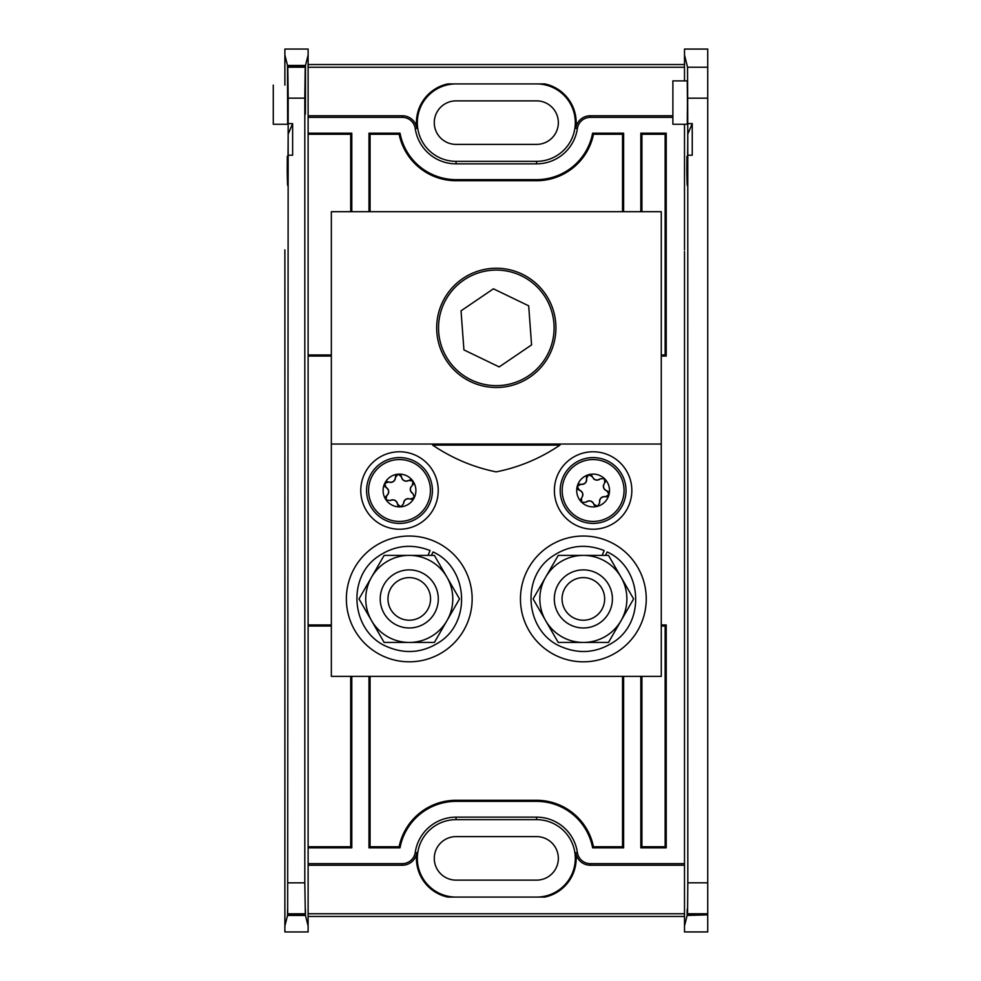 <?xml version="1.0" encoding="UTF-8"?>
<svg xmlns="http://www.w3.org/2000/svg" width="981" height="981" viewBox="0 0 981 981"><rect width="100%" height="100%" fill="white"/><g stroke="black" fill="none" stroke-linecap="round" stroke-linejoin="round"><path stroke-width="1.47" d="M456.042 83.912A38.725 38.725 0 0 0 417.317 122.637A38.725 38.725 0 0 0 456.042 161.35L536.582 161.35A38.725 38.725 0 0 0 575.307 122.637A38.725 38.725 0 0 0 536.582 83.912M672.88 117.389L590.231 117.389A12.986 12.986 0 0 0 577.38 128.523A41.227 41.227 0 0 1 536.582 163.852L456.042 163.852A41.227 41.227 0 0 1 415.233 128.523A12.986 12.986 0 0 0 402.382 117.389L308.12 117.389L308.12 54.997L305.508 65.445L305.471 99.228C305.398 119.228 305.324 119.228 305.263 99.228L305.226 66.585L304.809 98.161L288.193 98.161L287.776 66.585L305.226 66.585M577.38 128.523L575.773 128.29A39.596 39.596 0 0 0 544.872 83.912L447.741 83.912A39.596 39.596 0 0 0 416.839 128.29L415.233 128.523M331.345 624.946L308.12 624.946L308.12 847.829L351.787 847.829L350.708 846.75L308.12 846.75M331.345 626.025L308.12 626.025M350.708 676.375L350.708 846.75M370.07 846.75L399.12 846.75L400.015 847.829L368.991 847.829L370.07 846.75L370.07 676.375M399.12 846.75A58.087 58.087 0 0 1 456.042 800.288L536.582 800.288A58.087 58.087 0 0 1 593.493 846.75L622.543 846.75L622.543 676.375M665.143 846.75L666.222 847.829L640.826 847.829L641.905 846.75L665.143 846.75L665.143 626.025L661.268 626.025M665.143 626.025L666.222 624.946L661.268 624.946M593.493 846.75L592.598 847.829L623.622 847.829L622.543 846.75M641.905 846.75L641.905 676.375M661.268 356.054L666.222 356.054L666.222 133.171L640.826 133.171L641.905 134.25L641.905 211.7M661.268 354.975L665.143 354.975L666.222 356.054M665.143 354.975L665.143 134.25L641.905 134.25M622.543 134.25L593.493 134.25L592.598 133.171L623.622 133.171L622.543 134.25L622.543 211.7M593.493 134.25A58.087 58.087 0 0 1 536.582 180.712L456.042 180.712A58.087 58.087 0 0 1 399.12 134.25L370.07 134.25L370.07 211.7M665.143 134.25L666.222 133.171M308.12 354.975L331.345 354.975M308.12 134.25L350.708 134.25L351.787 133.171L308.12 133.171L308.12 356.054L331.345 356.054M399.12 134.25L400.015 133.171L368.991 133.171L370.07 134.25M350.708 134.25L350.708 211.7M288.193 882.839L304.809 882.839L305.336 914.868L287.666 914.868L288.156 160.222C287.862 189.443 287.556 192.865 287.225 170.461L287.298 157.769L288.058 169.958M287.261 156.371L287.298 157.769C287.531 181.595 288.034 167.714 288.156 134.127L288.193 98.161M287.629 185.446L287.225 170.461L288.046 170.461M284.882 926.003L284.882 931.95L308.12 931.95L308.12 926.003L305.483 915.445C305.434 907.351 305.385 907.155 305.336 914.868C305.385 907.155 305.434 907.351 305.483 915.445L287.519 915.445C287.568 907.351 287.617 907.155 287.666 914.868C287.617 907.155 287.568 907.351 287.519 915.445L284.882 926.003L284.882 249.885M684.505 303.62L684.505 677.38M684.505 729.57L684.505 863.611L590.231 863.611L590.231 865.23L684.505 865.23M287.776 66.585L287.629 124.256L287.494 65.445L284.882 54.997L284.882 49.05L308.12 49.05L308.12 54.997M308.12 64.55L684.505 64.55M308.12 916.45L684.505 916.45M402.382 117.389L402.382 115.77L308.12 115.77M402.382 115.77A14.605 14.605 0 0 1 416.839 128.29M575.773 128.29A14.605 14.605 0 0 1 590.231 115.77L590.231 117.389M672.88 115.77L590.231 115.77M308.12 67.248L684.505 67.248M590.231 865.23A14.605 14.605 0 0 1 575.773 852.71L577.38 852.477A12.986 12.986 0 0 0 590.231 863.611M308.12 926.003L308.12 863.611L402.382 863.611A12.986 12.986 0 0 0 415.233 852.477L416.839 852.71A39.596 39.596 0 0 0 447.741 897.088L544.872 897.088A39.596 39.596 0 0 0 575.773 852.71M416.839 852.71A14.605 14.605 0 0 1 402.382 865.23L402.382 863.611M308.12 865.23L402.382 865.23M308.12 913.752L684.505 913.752M351.787 676.375L351.787 847.829M308.12 117.389L308.12 863.611M415.233 852.477A41.227 41.227 0 0 1 456.042 817.148L536.582 817.148A41.227 41.227 0 0 1 577.38 852.477M687.558 913.777L687.816 882.826L707.73 882.826L707.73 913.777L687.558 913.777L687.289 914.856C687.227 907.143 687.178 907.339 687.141 915.445C687.178 907.339 687.227 907.143 687.289 914.856L707.73 914.856L687.141 915.445L684.505 925.99L684.505 251.43M351.787 133.171L351.787 211.7M623.622 676.375L623.622 847.829M400.015 847.829A57.008 57.008 0 0 1 456.042 801.367L536.582 801.367A57.008 57.008 0 0 1 592.598 847.829M368.991 847.829L368.991 676.375M368.991 211.7L368.991 133.171M592.598 133.171A57.008 57.008 0 0 1 536.582 179.633L456.042 179.633A57.008 57.008 0 0 1 400.015 133.171M623.622 133.171L623.622 211.7M640.826 211.7L640.826 133.171M640.826 847.829L640.826 676.375M666.222 847.829L666.222 624.946M305.471 99.228C305.398 119.228 305.324 119.228 305.263 99.228L305.471 99.228M304.809 882.839L304.809 98.161M288.193 155.206L292.632 155.206L292.632 123.631L288.193 123.631M284.882 85.114L284.882 54.997L284.882 85.114M287.494 65.445L305.508 65.445M536.582 897.088A38.725 38.725 0 0 0 575.307 858.363A38.725 38.725 0 0 0 536.582 819.65L456.042 819.65A38.725 38.725 0 0 0 417.317 858.363A38.725 38.725 0 0 0 456.042 897.088M536.582 880.129A21.766 21.766 0 0 0 558.348 858.363A21.766 21.766 0 0 0 536.582 836.609L456.042 836.609A21.766 21.766 0 0 0 434.276 858.363A21.766 21.766 0 0 0 456.042 880.129L536.582 880.129M536.582 144.391A21.766 21.766 0 0 0 558.348 122.637A21.766 21.766 0 0 0 536.582 100.871L456.042 100.871A21.766 21.766 0 0 0 434.276 122.637A21.766 21.766 0 0 0 456.042 144.391L536.582 144.391M288.156 160.222L288.156 134.127L292.632 123.631M273.27 85.114L273.27 124.256L287.629 124.256M380.849 463.375A32.913 32.913 0 0 1 432.314 487.913A32.913 32.913 0 0 1 385.337 520.212A32.913 32.913 0 0 1 380.849 463.375M390.205 476.974A16.419 16.419 0 0 1 414.313 497.563A16.419 16.419 0 0 1 385.974 499.795A16.419 16.419 0 0 1 390.205 476.974M412.302 485.362L413.026 481.205L408.881 480.396C405.141 481.867 402.664 480.678 401.45 476.852L398.212 474.142L395.441 477.33C394.84 481.303 392.584 482.848 388.648 481.99L384.687 483.437L386.06 487.434C389.199 489.936 389.42 492.67 386.71 495.638L385.974 499.795L390.119 500.604C393.859 499.133 396.336 500.322 397.55 504.148L400.788 506.858L403.571 503.67C404.16 499.697 406.428 498.152 410.352 499.01L414.313 497.563L412.94 493.566C409.8 491.064 409.58 488.33 412.302 485.362A3.017 3.017 0 0 0 413.026 481.193M410.88 479.917A3.017 3.017 0 0 0 408.881 480.396A4.807 4.807 0 0 1 401.45 476.852A3.017 3.017 0 0 0 398.212 474.142M396.03 475.344A3.017 3.017 0 0 0 395.441 477.33A4.807 4.807 0 0 1 388.648 481.99A3.017 3.017 0 0 0 385.508 482.382M384.638 485.938A3.017 3.017 0 0 0 386.06 487.434A4.807 4.807 0 0 1 386.71 495.638A3.017 3.017 0 0 0 385.974 499.795M390.119 500.604A4.807 4.807 0 0 1 397.55 504.148A3.017 3.017 0 0 0 398.445 506.012M403.571 503.67A4.807 4.807 0 0 1 408.182 498.581M410.352 499.01A3.017 3.017 0 0 0 413.492 498.618M412.94 493.566A4.807 4.807 0 0 1 410.843 487.017M616.718 513.431A32.913 32.913 0 0 1 561.451 499.476A32.913 32.913 0 0 1 601.169 458.593A32.913 32.913 0 0 1 616.718 513.431M604.885 501.941A16.419 16.419 0 0 1 577.196 486.478A16.419 16.419 0 0 1 604.554 478.728A16.419 16.419 0 0 1 604.885 501.941M581.574 498.054L581.672 502.272L585.902 502.247C589.287 500.077 591.948 500.751 593.885 504.271L597.588 506.294L599.685 502.628C599.489 498.606 601.402 496.644 605.424 496.717L609.029 494.522L606.896 490.868C603.327 489.029 602.579 486.392 604.652 482.946L604.554 478.728L600.323 478.753C596.951 480.923 594.29 480.249 592.352 476.729L588.637 474.706L586.54 478.372C586.736 482.394 584.823 484.356 580.813 484.283L577.196 486.478L579.33 490.132C582.91 491.971 583.658 494.608 581.574 498.054A3.017 3.017 0 0 0 581.684 502.272M585.902 502.247A4.807 4.807 0 0 1 593.885 504.271A3.017 3.017 0 0 0 595.124 505.914M599.685 502.628A4.807 4.807 0 0 1 605.424 496.717A3.017 3.017 0 0 0 608.428 495.712M608.588 492.057A3.017 3.017 0 0 0 606.896 490.868A4.807 4.807 0 0 1 603.56 484.859M604.652 482.946A3.017 3.017 0 0 0 605.461 481.058M600.323 478.753A4.807 4.807 0 0 1 593.456 478.642M592.352 476.729A3.017 3.017 0 0 0 589.973 474.632M586.736 476.325A3.017 3.017 0 0 0 586.54 478.372A4.807 4.807 0 0 1 580.813 484.283A3.017 3.017 0 0 0 577.809 485.288M577.65 488.943A3.017 3.017 0 0 0 579.33 490.132A4.807 4.807 0 0 1 582.677 496.141M331.345 444.037L331.345 211.7L661.268 211.7L661.268 676.375L331.345 676.375L331.345 444.037L661.268 444.037M593.113 451.775A38.725 38.725 0 0 0 559.575 509.862A38.725 38.725 0 0 0 626.651 509.862A38.725 38.725 0 0 0 593.113 451.775M399.5 451.775A38.725 38.725 0 0 0 365.962 509.862A38.725 38.725 0 0 0 433.038 509.862A38.725 38.725 0 0 0 399.5 451.775M559.967 444.037L559.967 445.116C540.212 458.483 518.924 467.397 496.092 471.873C473.382 467.25 452.241 458.323 432.646 445.116L432.646 444.037M496.312 387.495A59.633 59.633 0 0 1 444.663 298.052A59.633 59.633 0 0 1 547.95 298.052A59.633 59.633 0 0 1 496.312 387.495M559.967 445.116L432.646 445.116M521.426 275.833A57.769 57.769 0 0 0 438.691 332.13A57.769 57.769 0 0 0 528.808 375.625A57.769 57.769 0 0 0 521.426 275.833M461.033 310.842L463.927 349.898L499.194 366.931L531.579 344.895L528.685 305.827L493.418 288.806L461.033 310.842M583.352 569.887A29.038 29.038 0 0 1 608.514 613.444A29.038 29.038 0 0 1 558.201 613.444A29.038 29.038 0 0 1 583.352 569.887M583.352 577.625A21.3 21.3 0 0 0 564.909 609.569A21.3 21.3 0 0 0 601.807 609.569A21.3 21.3 0 0 0 583.352 577.625M585.007 536.055A62.882 62.882 0 0 0 528.085 628.931A62.882 62.882 0 0 0 636.976 631.789A62.882 62.882 0 0 0 585.007 536.055M605.436 555.405L607.19 551.96C642.285 567.815 645.792 622.199 613.027 642.432C596.423 652.929 579.084 654.327 561.009 646.614C525.436 631.874 520.212 577.625 552.328 556.374C568.6 545.35 585.89 543.413 604.186 550.562L602.101 555.405M545.669 577.159L533.1 598.925L558.226 642.445L608.49 642.445L633.616 598.925L608.49 555.405L558.226 555.405L545.669 577.159A43.52 43.52 0 0 0 583.352 642.445A43.52 43.52 0 0 0 621.047 577.159A43.52 43.52 0 0 0 545.669 577.159M431.346 555.405L433.087 551.96C468.182 567.815 471.702 622.199 438.936 642.432C422.32 652.929 404.981 654.327 386.919 646.614C351.333 631.874 346.121 577.625 378.237 556.374C394.497 545.35 411.787 543.413 430.095 550.562L428.01 555.405M409.261 569.887A29.038 29.038 0 0 1 434.411 613.444A29.038 29.038 0 0 1 384.111 613.444A29.038 29.038 0 0 1 409.261 569.887M409.261 577.625A21.3 21.3 0 0 0 390.818 609.569A21.3 21.3 0 0 0 427.704 609.569A21.3 21.3 0 0 0 409.261 577.625M410.904 536.055A62.882 62.882 0 0 0 353.994 628.931A62.882 62.882 0 0 0 462.873 631.789A62.882 62.882 0 0 0 410.904 536.055M371.566 577.159L358.997 598.925L384.135 642.445L434.387 642.445L459.513 598.925L434.387 555.405L384.135 555.405L371.566 577.159A43.52 43.52 0 0 0 409.261 642.445A43.52 43.52 0 0 0 446.956 577.159A43.52 43.52 0 0 0 371.566 577.159M707.73 913.777L707.73 914.856M687.816 882.826L687.779 160.21C687.485 189.443 687.178 192.852 686.835 170.449L686.921 157.757L687.681 169.946M687.252 185.434L686.835 170.449L687.669 170.449M686.884 156.359L686.921 157.757C687.154 181.595 687.656 167.702 687.779 134.115L687.558 67.223L684.505 55.01L684.505 80.883L684.505 49.062L707.73 49.062L707.73 98.174L687.816 98.174M687.448 102.564L687.252 80.883L672.88 80.883L672.88 124.256L687.252 124.256L687.448 102.564M684.505 731.115L684.505 931.938L707.73 931.938L707.73 915.445M707.73 882.826L707.73 98.174M687.816 155.206L692.243 155.206L692.243 123.618L687.816 123.618M687.779 160.21L687.779 134.115L692.243 123.618M456.042 161.35L456.042 163.852M536.582 161.35L536.582 163.852M305.066 913.789L287.936 913.789M287.936 67.211L305.066 67.211M456.042 819.65L456.042 817.148M536.582 819.65L536.582 817.148M536.582 800.288L536.582 801.367M456.042 800.288L456.042 801.367M536.582 180.712L536.582 179.633M456.042 180.712L456.042 179.633M381.977 465.006A30.938 30.938 0 0 1 430.34 488.06A30.938 30.938 0 0 1 386.195 518.422A30.938 30.938 0 0 1 381.977 465.006M615.308 512.057A30.938 30.938 0 0 1 563.352 498.937A30.938 30.938 0 0 1 600.691 460.506A30.938 30.938 0 0 1 615.308 512.057M684.505 249.885L684.505 124.256M684.505 675.835L684.505 305.165M687.558 67.223L707.73 67.223"/></g></svg>
